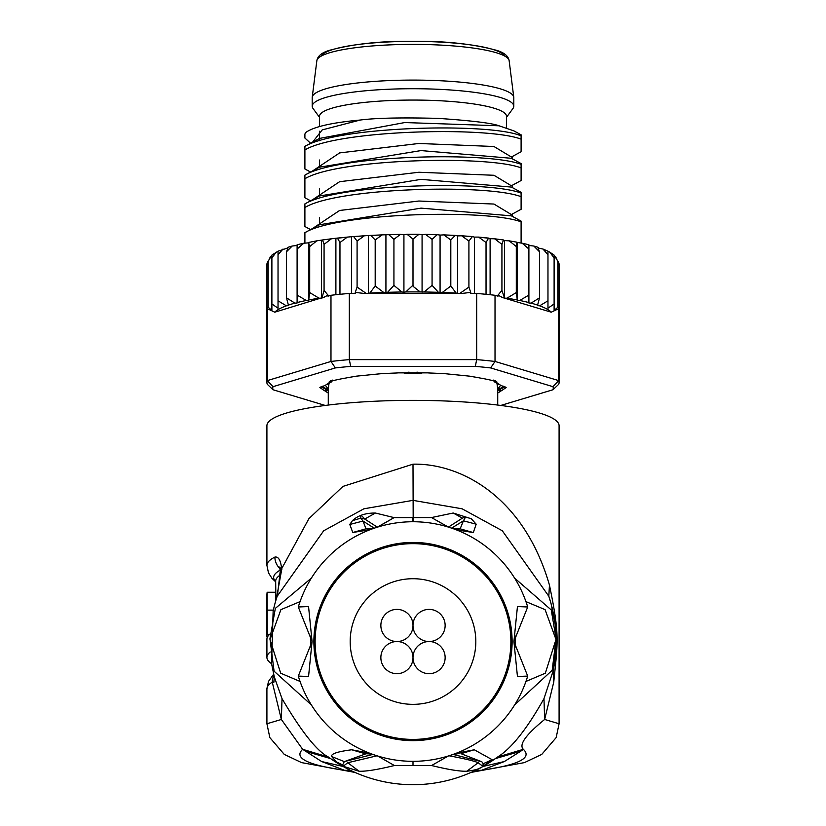 <?xml version="1.0" encoding="UTF-8"?>
<svg xmlns="http://www.w3.org/2000/svg" width="826" height="826" viewBox="0 0 826 826"><rect width="100%" height="100%" fill="white"/><g stroke="black" fill="none" stroke-linecap="round" stroke-linejoin="round"><path stroke-width="1.24" d="M413 625.468A16.066 16.066 0 0 0 396.934 609.392A16.066 16.066 0 0 0 380.858 625.468A16.066 16.066 0 0 0 396.934 641.534A16.066 16.066 0 0 0 413 625.468A16.066 16.066 0 0 0 429.066 641.534A16.066 16.066 0 0 0 445.142 625.468A16.066 16.066 0 0 0 429.066 609.392A16.066 16.066 0 0 0 413 625.468M396.934 641.534A16.066 16.066 0 0 0 380.858 657.599A16.066 16.066 0 0 0 396.934 673.675A16.066 16.066 0 0 0 413 657.599A16.066 16.066 0 0 0 396.934 641.534M445.142 657.599A16.066 16.066 0 0 0 429.066 641.534A16.066 16.066 0 0 0 413 657.599A16.066 16.066 0 0 0 429.066 673.675A16.066 16.066 0 0 0 445.142 657.599M475.817 641.534A62.817 62.817 0 0 0 413 578.716A62.817 62.817 0 0 0 350.183 641.534A62.817 62.817 0 0 0 413 704.351A62.817 62.817 0 0 0 475.817 641.534M408.973 372.041L406.01 373.548L402.128 372.443M423.872 372.443L419.99 373.548A84.727 14.713 0 0 0 413 373.497A84.727 14.713 180 0 0 406.01 373.548M509.146 60.721C508.393 55.992 504.097 52.503 496.261 50.252C472.771 43.902 445.018 40.918 413 41.3C380.982 40.918 353.229 43.902 329.739 50.252C321.903 52.503 317.607 55.992 316.854 60.721A96.167 16.696 180 0 1 413 44.387A96.167 16.696 0 0 1 509.146 60.721L513.772 97.21A100.803 17.501 0 0 0 413 80.091A100.803 17.501 180 0 0 312.228 97.21A100.803 17.501 180 0 0 312.197 97.592L312.197 106.224A100.803 17.501 180 0 0 313.002 108.433L319.507 117.323M513.772 97.21A100.803 17.501 0 0 1 513.803 97.592L513.803 106.224A100.803 17.501 0 0 1 512.998 108.433L506.493 117.323M312.197 106.224A100.803 17.501 180 0 1 413 88.723A100.803 17.501 0 0 1 513.803 106.224M506.493 127.854L506.493 116.301A93.493 16.231 0 0 0 413 100.06A93.493 16.231 180 0 0 319.507 116.301L319.507 126.543M419.99 373.548L417.027 372.041M497.727 389.098L496.922 383.006M497.438 386.991A84.727 14.713 0 0 1 497.727 388.21L497.727 405.06M329.078 383.006L328.562 386.991A84.727 14.713 180 0 0 328.273 388.21L328.273 405.06M328.562 386.991L328.273 389.098M497.479 757.091C511.387 748.542 526.885 729.059 543.973 698.651L544.644 719.467L559.088 723.752L559.088 425.731A146.088 25.369 180 0 0 413 400.362A146.088 25.369 180 0 0 266.912 425.731L266.912 565.345A146.088 25.369 0 0 1 274.882 557.085C278.455 556.404 280.706 560.296 281.635 568.773L308.893 518.676L342.945 486.411L413 464.181C458.946 463.076 523.333 494.826 549.455 585.107C559.925 635.669 557.86 641.131 553.75 682.111L544.644 719.467C525.79 734.789 518.687 744.732 523.343 749.306L497.479 757.091L491.811 761.056M491.563 761.221L482.921 766.466L504.325 761.551L520.69 751.247L495.445 758.578A143.166 143.166 180 0 1 330.555 758.578L328.521 757.091C317.081 751.34 301.583 731.867 282.027 698.651L274.284 676.886L273.84 682.369L274.408 677.444M282.027 698.651L281.356 719.467L272.25 682.152A146.088 25.369 180 0 0 266.912 688.946L266.912 723.752L281.356 719.467L302.657 749.306L328.521 757.091M472.214 771.876L481.434 770.328L475.776 770.204M520.69 751.247L523.343 749.306C532.543 757.958 518.573 764.959 481.434 770.328L504.325 761.551M321.675 761.551L344.566 770.328C307.427 764.959 293.457 757.958 302.657 749.306L321.675 761.551L343.079 766.466L334.437 761.221M334.2 761.056L330.555 758.578L305.31 751.247M350.224 770.204L344.566 770.328L353.786 771.876M448.002 526.967L431.492 517.551L394.116 517.613L377.214 527.215M275.151 602.877L274.542 605.117A143.166 143.166 179.9 0 1 277.185 596.248L323.668 530.798L363.894 508.795L413 500.36L462.106 508.795L502.322 530.788L548.815 596.248A143.166 143.166 -179.9 0 1 553.09 671.042L543.973 698.651M274.49 605.293L273.148 610.91L271.578 663.67L274.614 678.414M369.749 753.25L351.731 749.771C337.287 751.639 330.617 753.911 331.732 756.585L336.306 761.902L342.904 766.177L359.083 771.236C365.97 771.505 377.75 769.605 394.415 765.526L431.585 765.526C448.167 769.595 459.917 771.494 466.835 771.226C475.26 770.235 480.68 768.562 483.086 766.187L492.203 759.724L474.269 749.771L460.98 753.684L481.837 761.768L483.189 763.709L482.859 766.26L483.344 764.814M311.35 578.138L275.337 608.38L269.957 638.684L274.077 671.187L311.35 704.919M369.986 529.724L352.774 532.491L366.011 528.795L362.975 521.051L374.498 528.351M377.854 527.009L394.116 517.613L375.376 513.029C365.526 512.967 357.875 515.507 352.423 520.669L349.801 524.469L352.774 532.491M375.376 513.029L364.772 519.048L377.327 527.174M349.801 524.469L362.975 521.051L360.859 518.139C359.713 514.402 361.014 514.701 364.772 519.048L360.859 518.139L352.423 520.669M412.876 518.047L412.959 521.743M456.117 529.776L473.319 532.553L476.179 524.19L471.316 518.769L453.195 513.018L431.492 517.551L448.311 527.06M413 464.181L413.186 521.743M514.65 578.138L551.252 609.949L556.043 638.57L552.212 670.258L514.65 704.919M456.262 753.24L474.269 749.771M473.319 532.553L460.154 528.836L457.934 529.29M451.244 528.351L463.417 520.814L460.154 528.836L453.309 528.485M453.195 513.018L462.395 518.139L448.415 527.091M471.316 518.769L465.596 516.993L463.417 520.814L476.179 524.19M465.596 516.993L462.395 518.139L465.596 516.993M368.406 529.239L374.354 528.144M368.159 529.249L366.011 528.795L372.671 528.464M549.455 585.107L548.815 596.248L550.921 603.156M551.118 603.847L555.113 624.167M555.258 625.406L555.712 630.093M556.166 640.501L556.166 641.461M556.125 644.93L556.012 648.111M555.97 649.029L553.09 671.042L553.75 682.111M276.421 598.592L281.542 570.374L280.19 571.509L280.179 570.601L280.344 571.127M281.852 569.682L279.601 567.059L280.179 570.601L281.635 568.773L281.542 570.374M273.84 682.369L272.25 682.152A14.61 13.856 -122 0 1 273.922 675.441M274.273 676.866L271.578 663.681L273.148 610.91M275.884 600.347L275.678 581.112A137.322 23.851 180 0 1 280.107 575.102M270.04 634.007A146.088 25.369 180 0 0 266.912 639.231L266.912 657.362A146.088 25.369 0 0 0 270.691 663.092L271.486 663.092M266.912 657.362A146.088 25.369 0 0 1 270.236 651.982M267.201 637.651A146.088 25.369 0 0 1 266.912 636.072A146.088 25.369 0 0 1 267.273 634.296L269.71 634.296M275.678 592.252L267.108 592.252L267.273 634.296M448.332 755.997L431.585 765.526M377.668 755.997L394.415 765.526M336.306 761.902L342.656 764.897L343.141 766.26L342.656 764.897L344.328 761.603L366.816 753.477M372.536 754.52L344.328 761.603L331.732 756.585M377.42 755.707L347.767 762.728L343.182 766.291L347.767 762.728L359.083 771.236M351.731 749.771L365.02 753.684L369.284 753.901M459.184 753.477L456.716 753.901M466.835 771.226L478.161 762.718C474.279 760.973 464.429 758.64 448.58 755.707M453.474 754.52L481.837 761.768M478.161 762.718L482.818 766.291L478.161 762.718M310.741 641.534L310.793 638.322L298.3 606.986L308.552 606.563L312.073 641.534L308.552 676.504L298.3 676.081L310.793 644.745L310.762 639.53M527.7 606.986L515.207 638.322L515.207 644.745L527.7 676.081L517.448 676.504L513.927 641.534L517.448 606.563L527.7 606.986A119.791 119.791 -0 0 0 298.3 606.986M515.259 641.534L515.238 643.537M298.3 676.081A119.791 119.791 -0 0 0 527.7 676.081M413 543.653A97.881 97.881 180 0 1 510.881 641.534A97.881 97.881 180 0 1 413 739.415A97.881 97.881 180 0 1 315.119 641.534A97.881 97.881 180 0 1 413 543.653M525.955 601.627L545.088 609.64L555.991 639.489L545.336 673.211L525.955 681.44M515.465 636.061L515.465 647.006M300.045 681.44L280.675 673.211L270.009 639.561L280.912 609.64L300.045 601.627M310.535 647.006L310.535 636.061M420.197 291.95L413.155 286.395L413 285.156L405.803 291.95L403.924 292.228L401.859 292.001L393.93 285.373L387.58 292.321L385.928 292.641L383.708 292.456L375.19 286.013L369.8 293.106L368.427 293.447L457.573 293.447L456.2 293.106L450.81 286.013L442.292 292.456L440.072 292.641L438.42 292.321L432.07 285.373L424.141 292.001L420.197 291.95A140.244 24.357 180 0 0 413.155 291.919A140.244 24.357 180 0 0 405.803 291.95M539.058 248.213L542.992 249.039L547.968 254.769L547.968 251.29L549.713 252.116L554.112 257.918L554.112 255.131L557.839 261.171L557.839 307.21L554.112 310.473L554.112 303.958L547.968 308.212L547.968 300.809L539.646 305.816L537.468 305.62L539.512 297.835L531.087 303.132L528.898 303.018L528.898 295.078L519.74 300.478L517.344 300.385L516.302 292.58L506.947 298.196L504.583 298.155L551.262 312.197A140.244 24.357 180 0 0 539.646 305.816M549.713 252.116L554.112 255.089L554.112 310.473M303.761 243.236L297.102 244.744L297.102 249.039L303.761 243.236L308.656 242.834L308.656 300.385L306.26 300.478L297.102 295.078L297.102 303.018L294.913 303.132L286.488 297.835L288.532 305.62L286.354 305.816L278.032 300.809L278.032 308.212L271.888 303.958L271.888 310.473L268.161 307.21L268.161 261.171L271.888 255.089L278.032 251.207L286.942 248.213M271.888 310.473L271.888 255.131L271.888 257.918L276.287 252.116M278.032 308.212L278.032 251.29L278.032 254.769L283.008 249.039M557.839 267.789L557.839 307.21A146.088 25.369 0 0 1 558.706 308.676L558.706 380.61A146.088 25.369 0 0 1 559.088 382.459L559.088 264.485A146.088 25.369 180 0 0 559.088 264.299A146.088 25.369 180 0 0 557.839 261.171M559.088 382.459A146.088 25.369 0 0 1 558.706 384.296L552.966 389.748L500.752 405.452M268.161 261.171A146.088 25.369 180 0 0 266.912 264.485L266.912 382.459A146.088 25.369 0 0 1 267.294 380.61L267.294 308.676A146.088 25.369 0 0 1 268.161 307.21M273.034 386.671L267.294 380.61L330.978 361.458A146.088 25.369 0 0 1 349.326 359.62L349.326 293.447A146.088 25.369 180 0 0 339.961 294.304A146.088 25.369 180 0 0 330.978 295.285L330.978 361.458L335.356 367.931L273.034 386.671A140.244 24.357 0 0 0 273.034 389.748L267.294 384.296A146.088 25.369 0 0 1 266.912 382.459M328.273 393A89.115 15.477 0 0 1 325.527 391.173A5.844 1.012 180 0 0 324.597 390.781L319.858 387.528L324.597 385.639A5.844 1.012 180 0 0 325.527 385.246A89.115 15.477 0 0 1 328.727 383.181A5.844 1.012 180 0 0 328.954 383.027A5.844 1.012 180 0 0 329.027 382.768L329.337 381.395L343.853 378.308A5.844 1.012 180 0 0 345.774 378.05A89.115 15.477 0 0 1 354.509 376.532A5.844 1.012 180 0 0 355.954 376.202L381.643 373.631A5.844 1.012 180 0 0 382.128 373.631A5.844 1.012 180 0 0 384.028 373.579A89.115 15.477 0 0 1 395.953 373.022A5.844 1.012 180 0 0 398.173 372.856L427.827 372.856A5.844 1.012 180 0 0 430.047 373.022A89.115 15.477 0 0 1 441.972 373.579A5.844 1.012 180 0 0 443.872 373.631A5.844 1.012 180 0 0 444.357 373.631L470.046 376.202A5.844 1.012 180 0 0 471.491 376.532A89.115 15.477 0 0 1 480.226 378.05A5.844 1.012 180 0 0 482.147 378.308L496.663 381.395L496.973 382.768A5.844 1.012 180 0 0 497.045 383.027A5.844 1.012 180 0 0 497.273 383.181A89.115 15.477 0 0 1 500.473 385.246A5.844 1.012 180 0 0 501.403 385.639L506.152 387.539L501.403 390.781A5.844 1.012 180 0 0 500.473 391.173A89.115 15.477 0 0 1 497.727 393M328.273 390.667A87.649 15.219 0 0 1 326.962 389.686A7.3 1.27 180 0 0 325.795 389.201L320.963 386.826M505.037 386.826L500.205 389.201A7.3 1.27 180 0 0 499.038 389.686A87.649 15.219 0 0 1 497.727 390.667M495.631 380.714L495.517 381.302A7.3 1.27 180 0 0 495.61 381.633A7.3 1.27 180 0 0 495.889 381.819L496.953 382.872M329.047 382.872L330.111 381.819A7.3 1.27 180 0 0 330.39 381.633A7.3 1.27 180 0 0 330.483 381.302L330.369 380.714M326.229 384.689L326.993 384.482A8.766 1.518 0 0 0 328.397 383.904A86.193 14.971 0 0 1 331.494 381.901A8.766 1.518 180 0 0 331.969 381.405A8.766 1.518 180 0 0 331.938 381.282L332.217 380.032M499.771 384.689L499.007 384.482A8.766 1.518 180 0 1 497.603 383.904A86.193 14.971 0 0 0 494.506 381.901A8.766 1.518 0 0 1 494.031 381.405A8.766 1.518 0 0 1 494.062 381.282L493.783 380.032M497.727 389.531A8.766 1.518 0 0 1 499.007 389.056L503.571 386.774L503.23 386.145M328.273 389.531A8.766 1.518 180 0 0 326.993 389.056L322.429 386.774L322.77 386.145M552.966 386.671L490.644 367.931L495.022 361.458L495.022 295.285A146.088 25.369 180 0 0 486.039 294.304A146.088 25.369 180 0 0 476.674 293.447L476.674 359.62A146.088 25.369 0 0 1 495.022 361.458L558.706 380.61L552.966 386.671A140.244 24.357 0 0 1 552.966 389.748M475.322 366.393L350.678 366.393L349.326 359.62L476.674 359.62L475.322 366.393A140.244 24.357 0 0 1 490.644 367.931M335.356 367.931A140.244 24.357 0 0 1 350.678 366.393M273.034 389.748L325.248 405.452M558.706 308.676L551.262 312.197M504.583 298.155L501.929 290.391L498.006 295.14L498.006 296.183L495.022 295.285M503.974 297.742A140.244 24.357 180 0 0 502.466 297.515L504.459 298.124M502.466 297.515L498.006 295.14M308.656 242.834L309.698 246.54L316.812 240.841L322.491 239.974L324.071 244.351L331.412 238.786L337.411 238.094L339.961 242.514L347.354 237.093L353.6 236.556L357.09 241.047L364.349 235.782L370.802 235.4L375.19 239.974L382.149 234.873L388.736 234.646L393.93 239.334L400.434 234.377L403.924 234.677L403.924 292.228M308.872 242.41L316.812 240.841M288.109 247.645L286.488 251.796L292.187 246.034L297.102 245.467L297.102 302.564A140.244 24.357 180 0 1 306.26 300.478M403.924 234.677L407.084 234.305L413 239.117L418.916 234.305L422.076 234.677L422.076 292.228M422.076 234.677L425.566 234.377L432.07 239.334L437.264 234.646L440.072 235.09L440.072 292.641M440.072 235.09L443.851 234.873L450.81 239.974L455.198 235.4L457.614 235.906L457.614 293.447M457.614 235.906L461.651 235.782L468.91 241.047L472.4 236.556L474.382 237.114L474.382 293.447M474.382 237.114L478.646 237.093L486.039 242.514L488.589 238.094L490.107 238.693L490.107 294.727M490.107 238.693L494.588 238.786L501.929 244.351L503.509 239.974L504.51 240.603L504.51 298.134M504.51 240.603L509.188 240.841L516.302 246.54L516.911 242.183L509.188 240.841M517.128 242.41L522.239 243.236L528.898 249.039L528.898 245.012M519.74 300.478A140.244 24.357 180 0 1 528.898 302.564L528.898 245.467L533.813 246.034L539.512 251.796L537.891 247.645M368.2 293.447L366.052 293.323A140.244 24.357 180 0 0 364.194 293.447L368.427 293.447M321.541 298.124L323.534 297.515A140.244 24.357 180 0 0 322.026 297.742L274.738 312.197L267.294 308.676M309.698 246.54L309.698 292.58L319.053 298.196L321.417 298.155M308.656 300.385L309.698 292.58M457.8 293.447L461.806 293.447A140.244 24.357 180 0 0 459.948 293.323L457.573 293.447M547.968 254.769L547.968 300.809M547.968 251.29L547.968 308.212M554.112 257.918L554.112 303.958M501.929 244.351L501.929 290.391M516.302 246.54L516.302 292.58M517.344 242.834L517.344 300.385M528.898 249.039L528.898 295.078M539.512 251.796L539.512 297.835M486.039 242.514L486.039 294.304M476.674 293.447L470.727 293.447L470.727 292.404L461.806 293.447M364.194 293.447L355.273 292.404L355.273 293.447L349.326 293.447M330.978 295.285L327.994 296.183L327.994 295.14L323.534 297.515M327.994 295.14L324.071 290.391L322.026 297.742M324.071 244.351L324.071 290.391M321.49 240.603L321.49 298.134M297.102 249.039L297.102 295.078M286.488 251.796L286.488 297.835M278.032 254.769L278.032 300.809M271.888 257.918L271.888 303.958M335.893 238.693L335.893 294.727M339.961 242.514L339.961 294.304M351.618 237.114L351.618 293.447M357.09 241.047L357.09 287.087L355.273 292.404M366.052 293.323L357.09 287.087M368.386 235.906L368.386 293.447M375.19 239.974L375.19 286.013M385.928 235.09L385.928 292.641M393.93 239.334L393.93 285.373M413 239.117L413 285.156M432.07 239.334L432.07 285.373M450.81 239.974L450.81 286.013M468.91 241.047L468.91 287.087L459.948 293.323M470.727 292.404L468.91 287.087M310.576 172.045L304.897 168.958L304.897 149.96C337.462 130.012 487.309 126.171 521.103 139.14L521.103 151.044M310.586 143.259L304.897 138.035L304.897 133.988L306.043 132.274C314.148 126.667 332.228 122.589 360.27 120.028L322.212 129.899L312.589 142.175M521.103 151.736L511.397 157.012L493.969 146.501L418.896 143.476L339.631 152.913L312.589 170.951M512.368 187.719L512.368 185.138L511.387 185.788L493.969 175.277L418.896 172.252L339.62 181.689L312.6 199.727M512.368 216.505L512.378 213.903L511.377 214.564L493.969 204.053L418.896 201.028L339.631 210.465L312.589 228.492M310.576 229.587L304.897 226.51M304.897 226.5L304.897 207.512C337.493 187.564 487.299 183.723 521.103 196.691L521.103 208.544M310.576 200.821L304.897 197.734L304.897 178.736C338.681 158.499 488.558 155.133 521.103 167.915L521.103 179.769M360.27 120.028C375.882 117.994 401.901 117.447 438.338 118.386C471.863 120.679 492.089 123.146 499.007 125.789L513.844 130.859L521.103 134.803L517.024 134.38A116.869 20.299 0 0 1 521.103 135.918L521.103 139.14M517.024 134.38C478.316 122.733 337.328 127.008 304.897 146.357L304.897 149.96M521.103 163.569L521.103 167.915M521.103 164.312C487.309 151.344 337.462 155.185 304.897 175.133L304.897 178.736M319.507 188.793L319.507 195.969L421.033 179.356L511.408 187.079L521.103 192.344L521.103 193.088C488.558 180.305 338.681 183.661 304.897 203.908L304.897 207.512M521.103 193.088L521.103 196.691M304.897 232.674L319.476 224.755L421.033 208.131L511.408 215.854L521.103 221.12L521.103 221.864C487.299 208.885 337.493 212.726 304.897 232.674L304.897 243.04M521.103 221.864L521.103 243.04M304.897 146.357L319.517 138.417L404.761 122.547L499.007 125.789M304.897 175.133L319.507 167.193L421.023 150.58L511.387 158.293L521.103 163.579M304.897 203.908L319.084 196.196M521.103 135.299L521.103 135.918M504.48 55.941A91.82 15.942 0 0 0 413 41.362A91.82 15.942 180 0 0 321.52 55.941M413 740.643A99.11 99.11 180 0 1 313.89 642.246A99.11 99.11 180 0 1 413 542.424A99.11 99.11 180 0 1 512.11 640.821A99.11 99.11 180 0 1 413 740.643M280.19 571.509L277.505 594.927M275.678 581.576A139.346 24.202 0 0 1 280.148 570.167M274.882 557.085A14.61 13.598 63.3 0 0 279.962 568.536M273.323 610.125L267.273 610.125M413 765.021L413 761.324M492.203 759.724L483.189 763.709M555.991 639.489L556.043 638.57M269.957 638.684L270.009 639.561M331.938 380.394L331.938 381.282M326.993 387.631L326.993 389.056M494.062 381.282L494.062 380.394M499.007 389.056L499.007 387.631M325.527 391.173L326.962 389.686M324.597 390.781L325.795 389.201M500.473 391.173L499.038 389.686M501.403 390.781L500.205 389.201M496.973 382.768L495.517 381.302M329.027 382.768L330.483 381.302M389.831 234.708A140.244 24.357 0 0 1 399.082 234.491M371.762 235.451A140.244 24.357 0 0 1 380.652 235.028M354.406 236.597A140.244 24.357 0 0 1 362.728 235.988M338.04 238.146A140.244 24.357 0 0 1 345.567 237.372M408.312 234.388A140.244 24.357 0 0 1 417.688 234.388M426.928 234.491A140.244 24.357 0 0 1 436.169 234.708M445.348 235.028A140.244 24.357 0 0 1 454.238 235.451M463.283 235.988A140.244 24.357 0 0 1 471.594 236.597M480.433 237.372A140.244 24.357 0 0 1 487.959 238.146M286.354 305.816A140.244 24.357 180 0 0 274.738 312.197M319.053 298.196A140.244 24.357 180 0 0 308.872 299.962M294.913 303.132A140.244 24.357 180 0 0 288.109 305.197M456.2 293.106A140.244 24.357 180 0 0 442.292 292.456M438.42 292.321A140.244 24.357 180 0 0 424.141 292.001M401.859 292.001A140.244 24.357 180 0 0 387.58 292.321M383.708 292.456A140.244 24.357 180 0 0 369.8 293.106M537.891 305.197A140.244 24.357 180 0 0 531.087 303.132M517.128 299.962A140.244 24.357 180 0 0 506.947 298.196M316.854 60.721L312.228 97.21M319.507 131.241L319.507 140.73M319.507 160.017L319.507 167.193M319.507 217.558L319.507 224.744M328.273 389.129L325.413 385.329M497.727 389.129L500.587 385.329M355.004 772.424L301.604 762.615L284.247 754.396L269.844 737.608L266.912 723.752M451.781 528.196L457.697 529.28M470.996 772.424L524.396 762.615L541.763 754.396L556.156 737.608L559.088 723.752M266.912 688.946L268.471 681.45L273.633 674.222M266.912 565.345L268.471 572.841L271.95 578.324L275.678 581.824M266.912 593.801L266.912 636.072M374.095 754.83L367.085 753.488M458.915 753.488L451.905 754.83M559.088 264.485L555.433 256.308M542.992 249.039L547.968 251.197M266.912 264.485L270.567 256.308M331.969 381.405L331.969 380.342M494.031 380.342L494.031 381.405M497.045 383.027L495.61 381.633M328.954 383.027L330.39 381.633M400.434 234.377L388.736 234.646M382.149 234.873L370.802 235.41M364.349 235.782L353.6 236.556M347.354 237.093L337.411 238.094M331.412 238.786L322.491 239.974M292.187 246.034L287.52 247.439M407.084 234.305L418.916 234.305M425.566 234.377L437.264 234.646M443.851 234.873L455.198 235.41M461.651 235.782L472.4 236.556M478.646 237.093L488.589 238.094M494.588 238.786L503.509 239.974M522.239 243.236L528.898 244.744M533.813 246.034L538.48 247.439M511.562 156.919L512.368 156.362L512.368 158.943M521.103 180.512L511.48 185.736M511.397 214.554L521.103 209.277"/></g></svg>
